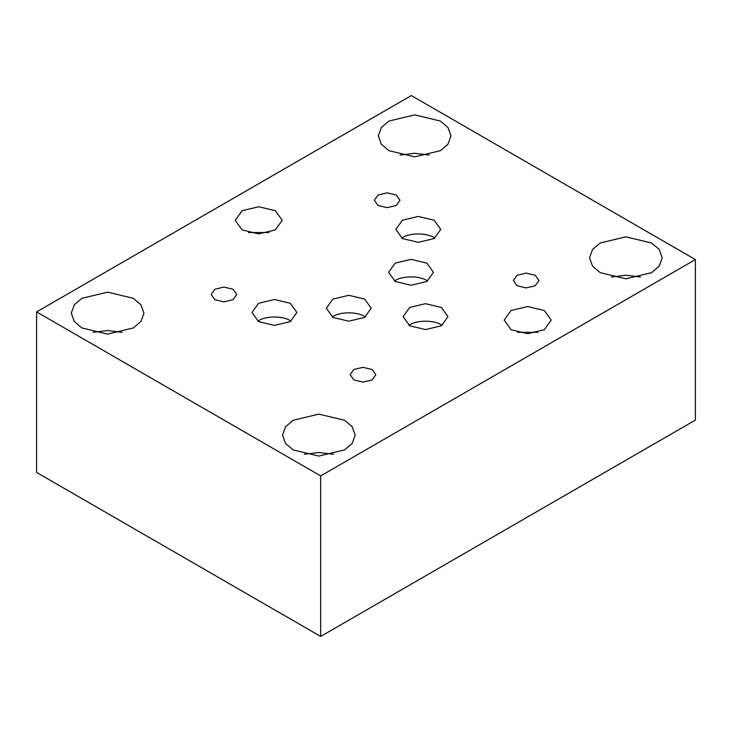 <?xml version="1.0" encoding="UTF-8"?>
<svg xmlns="http://www.w3.org/2000/svg" width="732" height="732" viewBox="0 0 732 732"><rect width="100%" height="100%" fill="white"/><g stroke="black" fill="none" stroke-linecap="round" stroke-linejoin="round"><path stroke-width="1.1" d="M396.222 195.014L399.974 200.248L396.222 205.482L387.155 207.65L378.087 205.482L374.336 200.248L378.087 195.014L387.155 192.845L396.222 195.014M233.032 289.232L236.784 294.465L233.032 299.699L223.965 301.868L214.897 299.699L211.145 294.465L214.897 289.232L223.965 287.063L233.032 289.232M411.329 95.563L36.6 311.914L320.671 475.919L695.4 259.567L411.329 95.563M440.344 121.036L447.993 127.533L450.985 135.868L447.993 144.195L440.344 150.701L414.651 156.84L388.967 150.701L381.317 144.195L378.325 135.868L381.317 127.533L388.967 121.036L414.651 114.897L440.344 121.036M133.306 298.299L140.956 304.805L143.948 313.131L140.956 321.467L133.306 327.963L107.613 334.103L81.929 327.963L74.28 321.467L71.288 313.131L74.28 304.805L81.929 298.299L107.613 292.16L133.306 298.299M275.342 210.715L282.223 220.314L275.342 229.912L258.716 233.883L242.1 229.912L235.21 220.314L242.1 210.715L258.716 206.744L275.342 210.715M544.297 310.514L551.187 320.113L544.297 329.711L527.681 333.682L511.055 329.711L504.174 320.113L511.055 310.514L527.681 306.543L544.297 310.514M344.543 420.26L352.193 426.765L355.185 435.092L352.193 443.418L344.543 449.924L318.859 456.063L293.166 449.924L285.517 443.418L282.534 435.092L285.517 426.765L293.166 420.26L318.859 414.12L344.543 420.26M651.581 242.997L659.23 249.493L662.222 257.829L659.23 266.155L651.581 272.652L625.897 278.8L600.203 272.652L592.554 266.155L589.562 257.829L592.554 249.493L600.203 242.997L625.897 236.848L651.581 242.997M372.048 369.486L375.8 374.72L372.048 379.954L362.981 382.122L353.913 379.954L350.152 374.72L353.913 369.486L362.981 367.318L372.048 369.486M535.229 275.269L538.99 280.502L535.229 285.736L526.171 287.905L517.103 285.736L513.342 280.502L517.103 275.269L526.171 273.1L535.229 275.269M290.302 303.277L296.872 312.436L290.302 321.595L274.436 325.392L258.57 321.595L251.991 312.436L258.57 303.277L274.436 299.48L290.302 303.277M426.893 263.145L433.463 272.304L426.893 281.463L411.027 285.26L395.161 281.463L388.591 272.304L395.161 263.145L411.027 259.348L426.893 263.145M441.396 307.458L447.975 316.627L441.396 325.786L425.53 329.574L409.664 325.786L403.094 316.627L409.664 307.458L425.53 303.67L441.396 307.458M364.637 299.086L371.216 308.245L364.637 317.404L348.771 321.202L332.904 317.404L326.335 308.245L332.904 299.086L348.771 295.298L364.637 299.086M434.149 220.222L440.719 229.381L434.149 238.55L418.283 242.338L402.417 238.55L395.847 229.381L402.417 220.222L418.283 216.434L434.149 220.222M36.6 311.914L36.6 472.433L320.671 636.437L695.4 420.086L695.4 259.567M400.001 155.056L414.651 153.281L429.3 155.056M320.671 636.437L320.671 475.919M92.973 332.328L107.613 330.544L122.262 332.328M248.468 232.529L268.964 232.529M517.433 332.328L537.928 332.328M304.21 454.279L318.859 452.504L333.508 454.279M611.247 277.016L625.897 275.232L640.546 277.016M291.016 321.156L290.302 320.726C283.156 315.785 265.707 315.785 258.57 320.726L257.847 321.156M427.616 281.033L426.893 280.594C419.756 275.653 402.307 275.653 395.161 280.594L394.438 281.033M442.119 325.347L441.396 324.907C434.259 319.966 416.81 319.966 409.664 324.907L408.95 325.347M365.36 316.974L364.637 316.535C357.5 311.594 340.051 311.594 332.904 316.535L332.191 316.974M434.863 238.11L434.149 237.671C427.003 232.73 409.554 232.73 402.417 237.671L401.694 238.11"/></g></svg>

